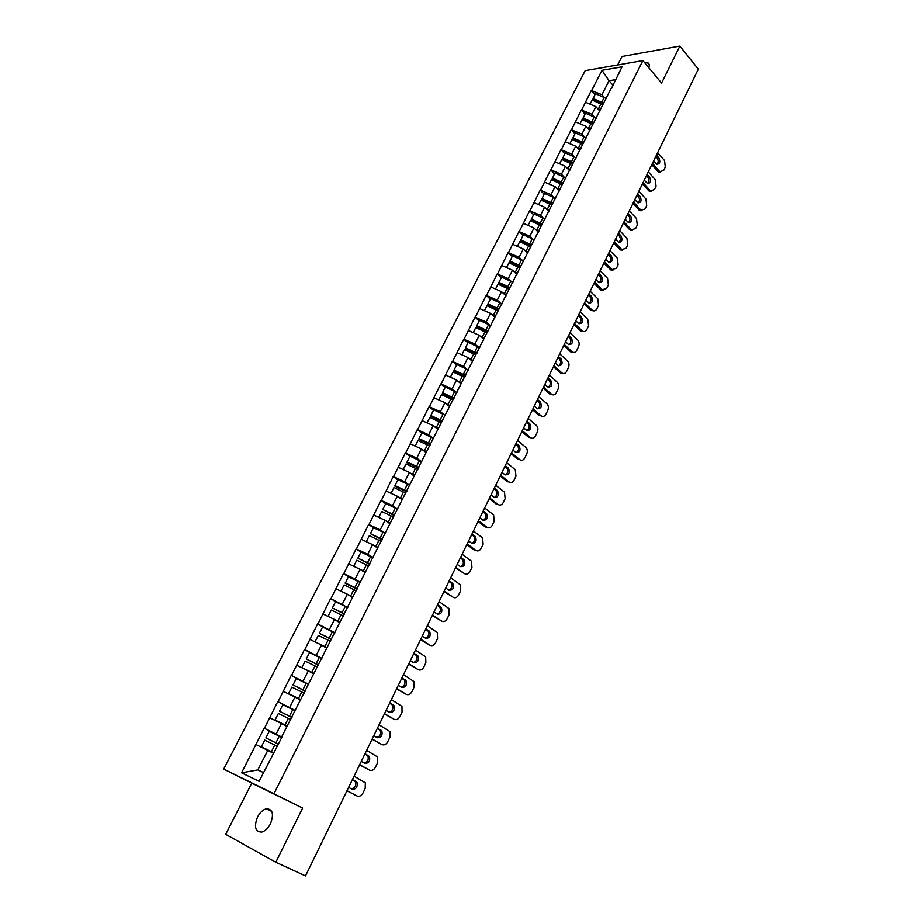 <?xml version="1.0" encoding="UTF-8"?>
<svg xmlns="http://www.w3.org/2000/svg" width="922" height="922" viewBox="0 0 922 922"><rect width="100%" height="100%" fill="white"/><g stroke="black" fill="none" stroke-linecap="round" stroke-linejoin="round"><path stroke-width="1.38" d="M257.526 817.042C259.981 812.466 262.92 809.712 266.366 808.778C272.728 809.043 274.088 814.045 270.457 823.784C268.025 828.348 265.098 831.114 261.675 832.082C255.21 831.805 253.827 826.792 257.526 817.042M644.443 62.477L647.244 62.489C649.215 63.203 649.745 64.966 648.823 67.744M275.816 862.243L302.635 808.075L251.764 783.124L225.694 834.318L275.816 862.243L305.516 875.9L698.311 69.15L679.848 46.1L621.97 56.519L617.648 65.001M251.764 783.124L223.689 769.098L585.182 70.66L642.888 60.598L273.961 793.738L223.689 769.098M273.338 753.274L267.795 750.37L257.826 769.916L241.587 772.832L259.094 781.314L282.443 736.102M241.587 772.832L264.153 728.126L278.409 735.779M281.936 737.104L264.153 728.126M264.453 728.253L277.776 701.573L287.791 707.151M295.42 710.551L277.776 701.573M278.075 701.7L291.237 675.353L299.12 679.906M308.743 684.32L291.237 675.353M291.536 675.457L304.525 649.445L311.14 653.387M321.905 658.412L304.525 649.445M304.836 649.549L317.664 623.848L323.415 627.398M334.905 632.815L317.664 623.848M317.975 623.94L330.641 598.551L335.781 601.836M347.755 607.517L330.641 598.551M330.952 598.643L343.457 573.565L348.32 576.769L345.301 583.396L357.102 589.112M360.444 582.531L355.12 579.016L343.457 573.565M343.768 573.645L356.123 548.878L360.917 552.128M372.995 557.833L367.74 554.26L356.123 548.878M356.445 548.947L368.65 524.468L373.375 527.787M385.212 533.308L380.21 529.793L368.65 524.468M368.961 524.537L381.017 500.358L385.684 503.723M397.221 509.013L392.53 505.613L381.017 500.358M381.339 500.416L393.256 476.524L397.855 479.936M409.149 485.03L404.712 481.722L393.256 476.524M393.567 476.57L405.334 452.967L409.875 456.425M420.974 461.334L416.744 458.096L405.334 452.967M405.657 453.013L417.286 429.675L421.769 433.19M432.683 437.938L428.638 434.758L417.286 429.675M417.608 429.721L429.099 406.66L433.513 410.221M444.289 414.808L440.405 411.673L429.099 406.66M429.422 406.694L440.774 383.898L445.13 387.505M455.768 391.965L452.034 388.865L440.774 383.898M441.108 383.921L452.322 361.401L456.62 365.043M467.131 369.376L463.524 366.299L452.322 361.401M452.656 361.412L463.743 339.158L467.984 342.846M478.391 347.052L474.899 343.998L463.743 339.158M464.066 339.158L475.026 317.156L479.21 320.891M489.513 324.982L486.136 321.951L475.026 317.156M475.36 317.156L486.194 295.397L490.32 299.177M500.531 303.154L497.246 300.146L486.194 295.397M486.516 295.397L497.223 273.892L501.303 277.706M511.433 281.579L508.241 278.571L497.223 273.892M497.557 273.88L508.149 252.616L512.171 256.466M522.221 260.235L519.109 257.25L508.149 252.616M508.483 252.593L518.948 231.572L522.912 235.456M532.893 239.132L529.862 236.159L518.948 231.572M519.282 231.549L529.62 210.758L533.55 214.676M543.45 218.26L540.488 215.287L529.62 210.758M529.954 210.735L540.188 190.163L544.061 194.127M553.903 197.619L551.01 194.646L540.188 190.163M540.523 190.139L550.641 169.798L554.456 173.797M564.241 177.208L561.417 174.235L550.641 169.798M550.976 169.763L560.979 149.652L564.748 153.674M574.475 157.005L571.709 154.043L560.979 149.652M561.314 149.606L571.202 129.714L574.936 133.771M584.594 137.021L581.897 134.059L571.202 129.714M571.548 129.668L581.321 109.995L585.009 114.086M594.621 117.255L591.97 114.293L581.321 109.995M581.667 109.937L591.336 90.471L594.978 94.597M604.532 97.686L601.939 94.724L591.336 90.471M591.682 90.425L601.997 70.303L622.062 66.845L611.493 88.305M282.178 735.871L611.701 87.244M286.938 726.513L281.464 723.539L276.139 733.993M281.464 723.539L269.8 717.835M300.353 700.086L294.971 697.044L289.704 707.37M294.971 697.044L283.354 691.396M313.618 673.982L308.305 670.87L303.108 681.07M308.305 670.87L296.757 665.292M326.722 648.189L321.49 645.02L316.35 655.093M321.49 645.02L309.988 639.499M339.665 622.707L334.502 619.469L329.431 629.426M334.502 619.469L323.057 614.006M352.458 597.537L347.363 594.229L342.35 604.071M347.363 594.229L335.977 588.835M365.1 572.654L360.076 569.3L355.12 579.016M360.076 569.3L348.747 563.953M377.594 548.071L372.638 544.66L367.74 554.26M372.638 544.66L361.355 539.37M389.925 523.777L385.039 520.308L380.21 529.793M385.039 520.308L373.825 515.075M402.13 499.759L397.313 496.232L392.53 505.613M397.313 496.232L386.145 491.057M414.185 476.029L409.426 472.456L404.712 481.722M409.426 472.456L398.316 467.327M412.411 479.521L412.468 480.12M426.102 452.575L421.412 448.945L416.744 458.096M421.412 448.945L410.348 443.874M424.593 455.549L424.627 456.171M437.892 429.375L433.259 425.699L428.638 434.758M433.259 425.699L422.241 420.686M436.625 431.853L436.648 432.51M449.533 406.452L444.969 402.718L440.405 411.673M444.969 402.718L434.008 397.751M448.53 408.434L448.53 409.126M461.046 383.783L456.54 380.014L452.034 388.865M456.54 380.014L445.637 375.093M460.285 385.292L460.274 386.007M472.433 361.378L467.984 357.552L463.524 366.299M467.984 357.552L457.128 352.688M471.914 362.404L471.88 363.153M483.693 339.215L479.302 335.343L474.899 343.998M479.302 335.343L468.491 330.525M483.405 339.792L483.358 340.564M494.826 317.306L490.492 313.388L486.136 321.951M490.492 313.388L479.74 308.616M494.757 317.433L494.699 318.228M505.959 295.743L501.556 291.675L497.246 300.146M501.556 291.675L490.85 286.961M505.994 295.317L505.913 296.146M516.954 274.422L512.505 270.204L508.241 278.571M512.505 270.204L501.845 265.536M517.104 273.454L517.012 274.307M527.718 253.227L523.327 248.975L519.109 257.25M523.327 248.975L512.713 244.342M528.087 251.844L527.972 252.72M538.367 232.263L534.034 227.965L529.862 236.159M534.034 227.965L523.466 223.378M538.944 230.465L538.817 231.364M548.901 211.53L544.625 207.196L540.488 215.287M544.625 207.196L534.103 202.656M549.685 209.329L549.547 210.251M559.32 191.015L555.09 186.647L551.01 194.646M555.09 186.647L544.625 182.141M560.299 188.422L560.15 189.367M569.623 170.72L565.451 166.317L561.417 174.235M565.451 166.317L555.032 161.857M570.81 167.746L570.637 168.714M579.823 150.655L575.708 146.195L571.709 154.043M575.708 146.195L565.324 141.792M581.194 147.29L581.021 148.281M589.907 130.786L585.85 126.302L581.897 134.059M585.85 126.302L575.512 121.934M591.475 127.063L591.29 128.077M599.888 111.136L595.877 106.618L591.97 114.293M595.877 106.618L585.597 102.284M601.64 107.044L601.444 108.081M612.807 85.078L609.062 80.744L601.939 94.724M615.539 79.684L609.062 80.744L601.997 70.303M302.635 808.075L273.961 793.738M642.888 60.598L661.558 83.061L679.848 46.1M257.826 769.916L263.519 772.613M267.795 750.37L256.074 744.596M603 104.37L592.685 99.703L595.451 93.664L604.152 97.513L601.709 102.319L592.996 98.458M657.651 152.672L664.555 160.589L665.292 167.101L663.69 170.397L658.654 172.137L651.785 164.715M657.686 171.388L659.403 171.227L652.453 163.344M659.403 171.227L660.371 171.976M653.64 160.889L656.867 164.266C659.887 163.966 660.555 161.846 658.896 157.904L656.452 155.126M660.636 172.08L658.654 172.137M656.89 164.277C658.504 162.479 658.596 160.416 657.167 158.088L655.784 156.498M606.261 98.585L604.152 97.513M603.576 103.241L601.709 102.319M600.545 109.833L597.375 108.3M602.746 104.878L592.166 100.083L590.08 104.174M593.053 123.951L582.692 119.249L585.47 113.176L594.206 117.059L591.74 121.923L582.992 118.028M648.304 171.861L655.3 179.709L656.049 186.244L654.436 189.575L649.272 191.303L642.404 183.974M648.373 190.6L650.102 190.462L643.049 182.648M650.102 190.462L651.001 191.165M644.259 180.159L647.463 183.478C650.552 183.224 651.255 181.092 649.572 177.093L647.094 174.339M651.301 191.292L649.272 191.303M647.509 183.501C649.192 181.703 649.307 179.617 647.843 177.255L646.449 175.676M596.338 118.131L594.206 117.059M593.618 122.845L591.74 121.923M590.553 129.506L587.337 127.951M592.777 124.493L582.151 119.664L580.019 123.836M583.004 143.728L572.585 138.992L575.374 132.906L584.156 136.825L581.667 141.723L572.873 137.804M638.865 191.246L645.953 199.037L646.702 205.571L645.077 208.948L639.799 210.654L632.93 203.439M638.981 210.009L640.698 209.893L633.564 202.149M640.698 209.893L641.516 210.539M634.785 199.636L637.955 202.886C641.124 202.679 641.85 200.535 640.145 196.49L637.644 193.747M641.862 210.7L639.799 210.654M638.047 202.932C639.787 201.123 639.914 199.014 638.427 196.617L637.01 195.061M586.3 137.897L584.156 136.825M583.545 142.668L581.667 141.723M580.457 149.387L577.195 147.82M582.704 144.328L572.02 139.464L569.854 143.705M569.727 170.524L569.116 170.19M572.85 163.736L562.385 158.953L565.186 152.833L574.003 156.786L571.479 161.753L562.651 157.789M629.334 210.827L636.503 218.549L637.275 225.106L635.627 228.518L630.233 230.212L623.353 223.112M629.472 229.613L631.19 229.52L623.964 221.845M631.19 229.52L631.939 230.12M625.208 219.309L628.355 222.502C631.605 222.329 632.365 220.185 630.636 216.071L628.101 213.351M632.331 230.304L630.233 230.212M628.481 222.559C630.291 220.738 630.441 218.618 628.919 216.174L627.479 214.642M576.158 157.869L574.003 156.786M573.38 162.687L571.479 161.753M570.245 169.487L566.938 167.885M572.527 164.37L561.786 159.471L559.573 163.793M559.423 190.808L558.778 190.451M562.581 183.939L552.059 179.133L554.871 172.99L563.734 176.966L561.187 181.98L552.313 177.992M619.699 230.615L626.96 238.268L627.732 244.849L626.073 248.283L620.552 249.966L613.683 242.982M619.884 249.424L621.589 249.355L614.283 241.748M621.589 249.355L622.269 249.897M615.527 239.178L618.639 242.302C621.97 242.198 622.765 240.043 621.013 235.871L618.455 233.174M622.696 250.104L620.552 249.966M618.812 242.394C620.69 240.561 620.852 238.418 619.307 235.951L617.844 234.419M565.901 178.05L563.734 176.966M563.088 182.925L561.187 181.98M559.931 189.805L556.577 188.18M562.236 184.631L551.448 179.686L549.189 184.1M549.005 211.311L548.313 210.942M552.197 204.373L541.629 199.532L544.453 193.355L553.361 197.366L550.78 202.437L541.859 198.414M609.961 250.623L617.314 258.195L618.109 264.787L616.426 268.256L610.779 269.927L603.898 263.058M610.18 269.443L611.885 269.397L604.486 261.86M611.885 269.397L612.485 269.881M605.742 259.266L608.831 262.321C612.243 262.263 613.072 260.108 611.298 255.867L608.704 253.193M612.969 270.123L610.779 269.927M609.039 262.424C610.986 260.592 611.171 258.425 609.592 255.924L608.117 254.403M555.528 198.46L553.361 197.366M552.693 203.393L550.78 202.437M549.5 210.331L546.089 208.683M551.829 205.099L540.984 200.132L538.69 204.626M538.471 232.044L537.733 231.641M541.71 225.026L531.084 220.151L533.919 213.95L542.874 217.995L540.257 223.112L531.303 219.067M600.118 270.826L607.563 278.329L608.37 284.933L606.676 288.448L600.902 290.084L594.022 283.342M600.383 289.669L602.089 289.658L594.586 282.19M595.866 279.573L598.92 282.547C602.412 282.547 603.265 280.38 601.478 276.07L598.851 273.431M603.126 290.338L600.902 290.084M599.162 282.674C601.19 280.841 601.398 278.651 599.773 276.104L598.274 274.606M545.052 219.09L542.874 217.995M542.194 224.069L540.257 223.112M538.863 231.042L535.498 229.417M541.306 225.809L530.415 220.796L528.076 225.383M527.833 252.997L527.038 252.57M531.095 245.909L520.423 240.988L523.27 234.764L532.259 238.844L529.631 244.019L520.63 239.927M590.172 291.248L597.721 298.682L598.539 305.297L596.834 308.847C595.693 310.852 594.287 311.394 592.616 310.472L590.91 310.46L584.041 303.845M590.483 310.115L592.178 310.126L584.583 302.727M585.873 300.076L588.904 302.981C592.477 303.038 593.365 300.872 591.555 296.492L588.893 293.876M593.18 310.772L590.91 310.46M589.17 303.142C591.279 301.298 591.509 299.085 589.861 296.504L588.34 295.017M534.46 239.939L532.259 238.844M531.568 244.987L529.631 244.019M528.064 251.948L524.768 250.369M530.68 246.739L519.731 241.679L517.334 246.358M517.023 274.157L516.216 273.73M520.377 267.023L509.647 262.055L512.505 255.809L521.541 259.923L518.879 265.156L509.831 261.03M580.134 311.878L587.763 319.243L588.605 325.869L586.876 329.454C585.689 331.54 584.237 332.081 582.52 331.09L580.825 331.056L573.957 324.567M580.468 330.768L582.174 330.802L574.475 323.484M575.777 320.81L578.774 323.634C582.439 323.749 583.361 321.582 581.528 317.133L578.832 314.54M583.119 331.424L580.825 331.056M579.074 323.818C581.263 321.974 581.517 319.738 579.834 317.11L578.301 315.647M523.754 261.03L521.541 259.923M520.826 266.124L518.879 265.156M517.254 273.154L513.934 271.564M519.927 267.899L508.932 262.805L506.489 267.564M505.982 295.489L505.279 295.121M509.532 288.356L498.756 283.365L498.917 282.363L501.626 277.084L510.707 281.233L508.01 286.523L498.917 282.363M569.969 332.738L577.702 340.022C579.281 341.866 579.569 344.079 578.555 346.672L576.815 350.291C575.582 352.435 574.083 352.988 572.308 351.927L570.626 351.858L563.757 345.508M570.361 351.639L572.055 351.708L564.264 344.471M565.578 341.762L568.54 344.505C572.285 344.678 573.242 342.511 571.398 337.994L568.667 335.435M572.954 352.296L570.626 351.858M568.874 344.713C571.144 342.869 571.421 340.61 569.704 337.948L568.148 336.484M512.92 282.339L510.707 281.233M509.97 287.503L508.01 286.523M506.351 294.602L502.963 292.977M509.059 289.289L498.007 284.16L495.517 289.012M494.918 317.122L494.204 316.742M498.572 309.942L487.738 304.905L487.888 303.937L490.619 298.59L499.747 302.773L497.016 308.132L487.888 303.937M559.712 353.829L567.537 361.021C569.139 362.853 569.427 365.066 568.413 367.682L566.638 371.347C565.359 373.571 563.815 374.113 562.005 372.984L560.311 372.891L553.454 366.679M560.138 372.742L561.821 372.834L553.938 365.677M555.263 362.945L558.19 365.596C562.028 365.838 563.019 363.671 561.152 359.073L558.386 356.537M562.685 373.387L560.311 372.891M558.559 365.838C560.922 363.983 561.221 361.701 559.458 359.004L557.891 357.563M501.971 303.903L499.747 302.773M498.986 309.112L497.016 308.132M495.333 316.292L491.864 314.633M498.064 310.921L486.954 305.747L484.43 310.702M483.796 339.019L483.013 338.616M487.484 331.759L476.593 326.688L476.72 325.754L479.486 320.349L488.66 324.567L485.906 329.984L476.72 325.754M549.328 375.139L557.268 382.25C558.882 384.059 559.181 386.283 558.144 388.923L556.358 392.622C555.021 394.927 553.431 395.469 551.575 394.27L549.892 394.143L543.035 388.081M549.8 394.074L551.483 394.19L543.496 387.113M544.844 384.359L547.737 386.917C551.656 387.228 552.681 385.05 550.791 380.383L547.991 377.882M552.29 394.708L549.892 394.143M548.129 387.194C550.584 385.327 550.907 383.033 549.109 380.279L547.518 378.861M490.907 325.697L488.66 324.567M487.98 331.021L485.906 329.984M484.188 338.236L480.639 336.53M486.954 332.796L475.787 327.587L473.205 332.635M472.537 361.17L471.672 360.721M476.271 353.829L465.333 348.712L465.437 347.813L468.238 342.35L477.446 346.603L474.669 352.077L465.437 347.813M538.84 396.679L546.884 403.709C548.521 405.507 548.821 407.731 547.783 410.394L545.974 414.139C544.579 416.514 542.931 417.055 541.041 415.776L532.951 408.792M534.299 406.003L537.157 408.469C541.168 408.849 542.228 406.66 540.327 401.934L537.491 399.457M541.041 415.776L539.358 415.626L532.501 409.702M537.584 408.769C540.131 406.913 540.488 404.585 538.644 401.796L537.03 400.39M479.717 347.732L477.446 346.603M476.928 353.207L474.669 352.077M472.917 360.421L469.286 358.67M475.717 354.924L464.492 349.657L461.864 354.809M461.161 383.564L460.205 383.079M465.207 376.291L453.935 370.978L454.027 370.125L456.863 364.593L466.117 368.881L463.293 374.424L454.027 370.125M528.237 418.45L536.42 425.434C538.045 427.22 538.344 429.445 537.296 432.107L535.475 435.887C534.057 438.284 532.397 438.86 530.473 437.604L522.278 430.701M523.65 427.877L526.543 430.309C530.565 430.666 531.66 428.476 529.793 423.74L526.877 421.262M530.473 437.604L528.802 437.42L521.852 431.577M526.923 430.586C529.539 428.765 529.943 426.425 528.11 423.578L526.439 422.149M468.388 370.022L466.117 368.881M465.575 375.565L463.293 374.424M461.53 382.849L457.785 381.051M464.354 377.294L453.071 371.992L450.385 377.236M449.648 406.222L448.588 405.68M453.739 398.869L442.41 393.51L442.491 392.68L445.349 387.09L454.65 391.424L451.803 397.025L442.491 392.68M517.519 440.462L525.897 447.447C527.476 449.221 527.741 451.423 526.704 454.039L524.849 457.865C523.431 460.297 521.748 460.896 519.801 459.663L511.491 452.852M512.886 449.994L515.801 452.402C519.835 452.748 520.953 450.558 519.167 445.822L516.136 443.309M519.801 459.663L518.129 459.444L511.088 453.682M516.147 452.633C518.821 450.87 519.27 448.53 517.496 445.626L515.721 444.15M456.943 392.565L454.65 391.424M454.097 398.166L451.803 397.025M449.994 405.542L446.144 403.686M452.852 399.918L441.523 394.581L438.78 399.918M438.008 429.133L436.832 428.546M442.145 421.688L430.758 416.295L430.816 415.511L433.709 409.852L443.056 414.22L440.174 419.879L430.816 415.511M506.685 462.729L515.26 469.69L515.986 476.225L514.119 480.085C512.678 482.552 510.972 483.174 509.002 481.964L500.588 475.245M501.994 472.364L504.956 474.738C508.979 475.072 510.143 472.871 508.425 468.146L505.291 465.598M509.002 481.964L507.342 481.722L500.208 476.029M505.244 474.934C507.987 473.228 508.483 470.888 506.754 467.915L504.899 466.405M445.361 415.373L443.056 414.22M442.479 421.031L440.174 419.879M438.342 428.5L434.366 426.575M441.223 422.806L429.836 417.424L427.047 422.864M426.229 452.322L424.927 451.653M430.413 444.784L418.968 439.345L419.003 438.584L421.93 432.867L431.323 437.27L428.419 443.009L419.003 438.584M495.725 485.237L504.495 492.187L505.152 498.652L503.274 502.559C501.81 505.049 500.081 505.694 498.087 504.518L489.559 497.892M490.988 494.976L493.985 497.315C498.007 497.638 499.205 495.437 497.557 490.711L494.319 488.13M498.087 504.518L496.428 504.242L489.202 498.629M494.227 497.477C497.016 495.829 497.58 493.489 495.898 490.458L493.95 488.891M433.64 438.434L431.323 437.27M430.724 444.162L428.419 443.009M426.54 451.711L422.426 449.729M429.744 446.098L418.012 440.52L415.177 446.075M414.324 475.764L412.86 475.026M418.553 468.146L407.051 462.66L407.063 461.945L410.013 456.148L419.464 460.597L416.514 466.394L407.063 461.945M484.649 507.987L493.616 514.925L494.204 521.322L492.29 525.275C490.827 527.799 489.075 528.479 487.058 527.315L478.414 520.792M479.855 517.841L482.886 520.146C486.908 520.457 488.141 518.256 486.574 513.531L483.22 510.926M487.058 527.315L485.398 527.004L478.08 521.483M483.07 520.273C485.929 518.683 486.551 516.332 484.914 513.243L482.874 511.641M421.792 461.761L419.464 460.597M418.842 467.558L416.514 466.394M414.612 475.199L410.336 473.136M417.85 469.529L406.06 463.904L403.156 469.563M402.269 499.482L400.632 498.664M406.544 491.772L394.985 486.24L394.973 485.56L397.97 479.705L407.466 484.2L404.481 490.066L394.973 485.56M473.447 531.003L482.621 537.929L483.128 544.245L481.203 548.244C479.717 550.803 477.942 551.506 475.89 550.376L467.143 543.945M468.595 540.96L471.672 543.231C475.694 543.531 476.951 541.329 475.464 536.616L471.995 533.965M475.89 550.376L474.254 550.031L466.832 544.591M471.799 543.312C474.715 541.779 475.383 539.439 473.816 536.293L471.672 534.633M409.806 485.364L407.466 484.2M406.821 491.23L404.481 490.066M402.534 498.963L398.074 496.797M405.818 493.212L393.959 487.542L391.009 493.316M390.075 523.489L388.231 522.567M394.409 515.686L382.745 509.463L385.776 503.539L395.319 508.068L392.299 514.003L382.745 509.463M462.106 554.272L471.488 561.175L471.937 567.433L469.978 571.467C468.48 574.06 466.682 574.798 464.607 573.691L455.733 567.364M457.208 564.345L460.332 566.581C464.342 566.869 465.645 564.656 464.227 559.954L460.654 557.28M464.607 573.691L455.445 567.964M460.389 566.627C463.363 565.151 464.1 562.812 462.579 559.596L460.355 557.891M397.67 509.244L395.319 508.068M394.662 515.179L392.299 514.003M390.329 523.005L385.638 520.734M393.636 517.184L381.72 511.468L378.712 517.357M377.743 547.772L375.634 546.723M382.111 539.866L370.379 533.654L373.445 527.649L383.033 532.225L379.979 538.229L370.379 533.654M450.651 577.806L460.239 584.698L460.608 590.875L458.637 594.967C457.116 597.583 455.295 598.355 453.198 597.272L444.208 591.048M445.695 588.005L448.853 590.195C452.863 590.46 454.2 588.248 452.852 583.545L449.175 580.848M453.198 597.272L443.943 591.59M448.853 590.195C451.895 588.778 452.679 586.438 451.227 583.165L448.899 581.413M385.396 533.4L383.033 532.225M382.353 539.405L379.979 538.229M377.962 547.322L373.018 544.925M381.316 541.445L369.342 535.67L366.276 541.675M365.262 572.343L362.842 571.144M369.687 564.345L357.863 558.121L360.963 552.048L370.598 556.658L367.509 562.743L357.863 558.121M439.056 601.617L448.853 608.485L449.152 614.594L447.158 618.72C445.626 621.37 443.782 622.177 441.65 621.117L432.545 615.009M434.043 611.92L437.247 614.075C441.258 614.329 442.629 612.116 441.361 607.425L437.57 604.682M441.65 621.117L432.303 615.493M437.178 614.029C440.278 612.681 441.131 610.341 439.736 606.999L437.316 605.201M372.984 557.845L370.598 556.658M369.895 563.93L367.509 562.743M365.469 571.94L360.191 569.37M357.298 567.987L353.691 566.258L356.802 560.173L366.46 564.794L363.36 570.891M368.858 565.981L366.46 564.794M352.63 597.202L349.818 595.819M427.335 625.692L437.328 632.538L437.57 638.566L435.553 642.749C433.997 645.435 432.141 646.264 429.975 645.239L420.743 639.246M422.264 636.122L425.515 638.243C429.514 638.473 430.92 636.249 429.733 631.57L425.826 628.804M429.975 645.239L420.524 639.672M425.365 638.139C428.534 636.86 429.445 634.509 428.108 631.109L425.607 629.253M357.298 588.743L345.197 582.877M360.421 582.589L348.332 576.746M352.815 596.845L341.002 591.209M356.238 590.818L344.125 584.951L340.979 591.117M339.849 622.362L336.507 620.725M344.379 614.179L332.369 607.932L335.55 601.72L345.289 606.422L342.12 612.646L332.369 607.932M415.476 650.045L425.676 656.867L425.86 662.826L423.82 667.055C422.241 669.775 420.351 670.64 418.162 669.637L408.803 663.759M410.348 660.601L413.632 662.676C417.643 662.883 419.084 660.659 417.966 655.991L413.943 653.191M418.162 669.637L408.619 664.14M413.402 662.526C416.64 661.316 417.62 658.976 416.352 655.484L413.748 653.594M347.698 607.621L345.289 606.422M344.54 613.845L342.12 612.646M339.999 622.05L328.151 616.438M343.468 615.954L331.298 610.041L328.105 616.276M326.907 647.832L322.85 645.849M331.494 639.545L319.404 633.299L322.619 627.006L332.404 631.754L329.2 638.047L319.404 633.299M403.479 674.685L413.886 681.473L414.013 687.363L411.95 691.638C410.348 694.393 408.434 695.292 406.222 694.324L396.737 688.55M398.292 685.357L401.623 687.397C405.622 687.582 407.109 685.346 406.06 680.69L401.934 677.866M406.222 694.324L396.575 688.884M401.3 687.201C404.608 686.06 405.657 683.721 404.447 680.148L401.762 678.223M334.836 632.953L332.404 631.754M331.632 639.257L329.2 638.047M327.045 647.567L315.174 641.989M330.549 641.389L318.309 635.431L315.082 641.735M313.814 673.613L308.709 671.112M318.447 665.211L306.265 658.965L309.527 652.603L319.369 657.386L316.119 663.759L306.265 658.965M391.343 699.614L401.957 706.367L402.027 712.187L399.929 716.509C398.316 719.298 396.379 720.232 394.132 719.287L384.52 713.64M386.088 710.413L389.476 712.406C393.475 712.579 394.985 710.332 394.005 705.676L389.776 702.829M394.132 719.287L384.382 713.916M389.038 712.153C392.426 711.104 393.556 708.753 392.415 705.1L389.637 703.129M321.813 658.608L319.369 657.386M318.563 664.981L316.119 663.759M313.918 673.394L302.07 667.862M317.468 667.136L305.17 661.12L301.897 667.505M300.56 699.706L288.551 693.598L300.641 699.533M305.251 691.2L292.977 684.954L296.273 678.511L306.162 683.34L302.889 689.794L292.977 684.954M379.069 724.842L389.891 731.549L389.891 737.289L387.782 741.668C386.145 744.503 384.186 745.46 381.904 744.55L372.154 739.029M373.744 735.756L377.179 737.715C381.178 737.854 382.722 735.606 381.823 730.962L377.478 728.092M381.904 744.55L372.05 739.237M376.625 737.393C380.095 736.448 381.293 734.108 380.233 730.351L377.363 728.322M308.616 684.562L306.162 683.34M305.343 691.016L302.889 689.794M304.237 693.194L291.859 687.132L288.551 693.598M287.134 726.11L275.044 720.013L287.203 725.994M291.882 717.512L279.516 711.254L282.858 704.731L292.804 709.606L289.485 716.14L279.516 711.254M366.645 750.358L377.674 757.02L377.628 762.701L375.485 767.127C373.825 769.997 371.843 770.988 369.538 770.112L359.649 764.718M361.263 761.411L364.743 763.312C368.742 763.428 370.321 761.169 369.48 756.536L365.043 753.643M369.538 770.112L359.58 764.868M364.029 762.92C367.601 762.114 368.892 759.763 367.901 755.89L364.951 753.827M295.271 710.839L292.804 709.606M291.951 717.374L289.485 716.14M290.833 719.586L278.386 713.455L275.044 720.013M273.557 752.859L261.364 746.739L273.592 752.778M278.363 744.146L265.893 737.877L269.282 731.284L279.274 736.205L275.909 742.821L265.893 737.877M354.071 776.174L365.319 782.801L365.204 788.402L363.049 792.885C361.366 795.79 359.361 796.815 357.021 795.974L346.995 790.707M348.62 787.365L352.146 789.22C356.157 789.313 357.771 787.042 356.998 782.421L352.446 779.505M357.021 795.974L346.949 790.799M351.259 788.748C354.935 788.103 356.33 785.763 355.431 781.729L352.388 779.62M281.763 737.439L279.274 736.205M278.398 744.054L275.909 742.821M277.268 746.29L264.752 740.112L261.364 746.739M600.879 103.944L598.424 108.773M658.896 157.904L657.167 158.088M590.898 123.56L588.42 128.435M649.572 177.093L647.843 177.255M580.814 143.394L578.313 148.315M640.145 196.49L638.427 196.617M570.626 163.425L568.09 168.403M630.636 216.071L628.919 216.174M560.322 183.685L557.764 188.71M621.013 235.871L619.307 235.951M549.904 204.154L547.322 209.236M611.298 255.867L609.592 255.924M539.382 224.853L536.765 229.993M601.478 276.07L599.773 276.104M528.732 245.771L526.093 250.968M591.555 296.492L589.861 296.504M517.98 266.931L515.306 272.186M581.528 317.133L579.834 317.11M507.1 288.321L504.392 293.634M571.398 337.994L569.704 337.948M496.094 309.942L493.362 315.324M561.152 359.073L559.458 359.004M484.972 331.816L482.206 337.245M550.791 380.383L549.109 380.279M473.724 353.933L470.923 359.43M540.327 401.934L538.644 401.796M462.348 376.303L459.513 381.858M529.747 423.705L528.076 423.544M450.835 398.915L447.977 404.539M519.051 445.718L517.38 445.522M439.195 421.803L436.302 427.485M508.241 467.984L506.57 467.754M427.428 444.946L424.5 450.697M497.304 490.481L495.644 490.227M415.522 468.364L412.56 474.185M486.24 513.243L484.592 512.955M403.467 492.048L400.471 497.938M475.061 536.247L473.424 535.924M391.274 516.009L388.243 521.967M463.754 559.516L462.118 559.158M378.942 540.257L375.876 546.285M452.322 583.05L450.685 582.658M440.762 606.86L439.137 606.434M358.024 581.39L354.889 587.545M353.841 589.619L350.694 595.796M429.064 630.925L427.439 630.464M341.059 614.755L337.878 621.002M417.228 655.288L415.615 654.781M328.117 640.179L324.901 646.506M405.265 679.917L403.652 679.387M315.024 665.914L311.774 672.322M393.152 704.846L391.55 704.27M301.771 691.973L298.474 698.45M380.901 730.051L379.311 729.44M288.356 718.353L285.025 724.911M368.5 755.567L366.921 754.911M274.779 745.057L271.391 751.695M355.961 781.383L354.394 780.692M266.366 808.778L271.76 811.418M647.244 62.489L649.238 64.886M529.793 423.74L528.11 423.578M519.167 445.822L517.496 445.626M508.425 468.146L506.754 467.915M497.557 490.711L495.898 490.458M486.574 513.531L484.914 513.243M475.464 536.616L473.816 536.293M464.227 559.954L462.579 559.596M452.852 583.545L451.227 583.165M441.361 607.425L439.736 606.999M429.733 631.57L428.108 631.109M417.966 655.991L416.352 655.484M406.06 680.69L404.447 680.148M394.005 705.676L392.415 705.1M381.823 730.962L380.233 730.351M369.48 756.536L367.901 755.89M356.998 782.421L355.431 781.729"/></g></svg>
